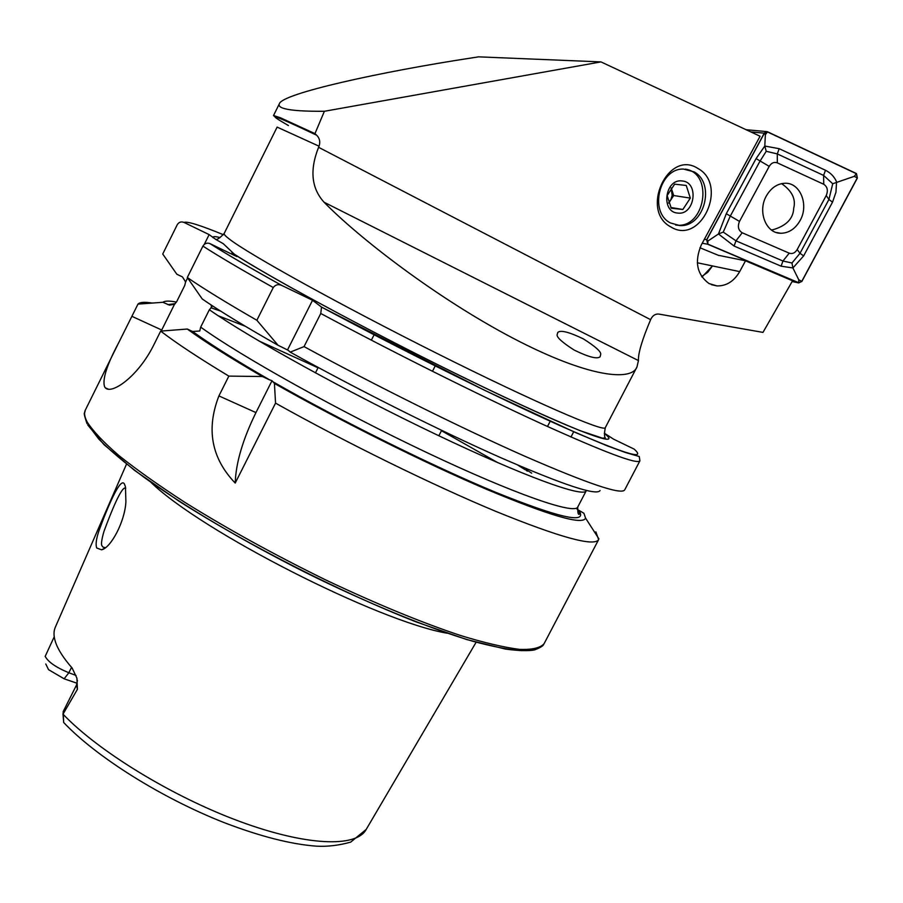 <?xml version="1.0" encoding="UTF-8"?>
<svg xmlns="http://www.w3.org/2000/svg" width="903" height="903" viewBox="0 0 903 903"><rect width="100%" height="100%" fill="white"/><g stroke="black" fill="none" stroke-linecap="round" stroke-linejoin="round"><path stroke-width="1.35" d="M125.901 501.752C124.896 521.81 110.73 548.019 101.587 549.792L96.723 548.008C95.515 544.791 96.169 539.317 98.675 531.596C107.096 508.254 120.889 475.147 124.603 484.471L125.449 486.819L125.901 501.752M125.731 488.173C121.86 485.227 110.888 512.532 103.935 531.483C101.497 540.05 100.888 544.859 102.107 545.92L102.965 547.083L105.403 547.692M557.106 334.708L557.828 332.383C560.74 329.877 569.285 332.078 583.473 338.952C595.212 346.402 600.969 351.493 600.743 354.224L600.1 356.775C597.244 359.326 588.609 357.103 574.195 350.082C562.343 342.485 556.643 337.361 557.106 334.708M275.189 117.04L273.519 115.516L280.393 117.762L314.966 133.633L316.716 135.247C319.707 138.317 320.486 141.974 319.041 146.207L277.119 127.109L224.192 233.448C220.264 237.636 217.499 239.645 215.896 239.476L223.289 243.708L236.879 256.599L209.801 243.528C206.877 242.602 204.575 243.46 202.915 246.101L187.305 277.503L202.261 299.006C220.084 311.275 245.356 326.694 278.068 345.273L256.858 320.26C226.777 302.956 203.593 288.712 187.305 277.503M650.611 319.673C642.101 339.833 638.049 353.468 638.444 360.59L636.987 366.9C631.897 381.393 588.903 377.917 512.983 338.173C436.939 298.261 359.439 238.313 324.075 202.238C311.388 188.298 309.56 169.978 318.59 147.302L650.611 319.673L651.063 318.714C652.925 315.373 655.476 313.815 658.705 314.052L762.967 332.394L792.563 280.788L745.506 260.809L739.681 271.611C734.015 281.296 726.452 286.07 716.982 285.924L709.036 283.565C696.845 274.467 694.283 261.588 701.315 244.927L760.078 136.24L600.969 61.901L478.545 56.844L472.664 57.769C380.885 71.743 281.634 93.573 279.343 103.811C278.361 105.899 280.212 107.536 284.897 108.732C291.872 110.561 305.033 111.408 324.38 111.283L314.966 133.633M701.97 277.029L712.478 265.945L707.76 272.266L701.654 276.555M670.444 222.951C648.693 212.216 659.246 168.172 683.447 169.064L693.989 171.841C715.898 183.309 704.171 227.477 679.812 225.558L670.444 222.951M670.997 227.014C639.55 210.952 668.186 148.848 697.951 168.489C728.631 185.047 700.739 245.639 670.997 227.014M126.499 464.142L55.422 626.975C53.525 631.039 53.548 636.051 55.478 641.999C57.939 649.483 63.492 658.152 72.127 668.017L76.913 678.164L77.421 689.294L76.495 685.072L63.154 711.677L63.695 722.603M77.421 689.294L63.063 714.081M447.143 633.217C378.143 621.512 200.861 531.19 150.846 482.247M318.59 147.302L319.041 146.207M595.212 533.097L595.856 531.856L598.621 539.633C594.208 546.879 559.883 537.443 495.657 511.312C432.526 485.024 346.267 442.718 275.539 403.133L235.209 483.071C211.426 458.216 205.997 429.162 218.921 395.909L228.843 376.111C199.168 358.231 176.435 343.219 160.666 331.108L154.176 344.156C138.227 376.867 111.419 394.792 105.369 387.839L104.646 386.924C102.118 379.711 106.814 364.947 118.733 342.643L138.035 303.995C139.999 302.166 144.717 301.85 152.189 303.058M137.933 304.108L162.879 302.291L169.583 305.158L174.572 304.176L176.616 301.805L184.72 285.506L185.612 281.95L182.474 276.939L176.819 274.219L162.732 254.014L177.27 224.678C178.941 222.093 181.187 221.348 184.031 222.431L209.135 234.611L215.885 239.487M63.075 714.217C98.088 751.07 171.841 796.299 239.047 821.188C306.354 846.179 356.504 847.759 366.2 829.428L476.095 642.281M600.969 61.901L324.38 111.283M699.96 247.749L718.844 255.515M718.246 255.267L745.506 260.809M54.225 636.784L45.161 656.413M45.782 663.987L48.536 669.665L64.136 678.808L77.173 683.289M639.877 460.902L624.662 489.945C621.377 495.025 587.932 483.715 524.316 456.004C461.704 428.293 375.4 385.479 304.051 346.605L320.768 313.476L321.524 307.099L312.54 300.259L282.018 285.562C251.079 268.405 227.116 254.443 210.128 243.675M600.077 490.51C596.973 496.052 563.901 485.125 500.872 457.731C439.151 430.438 355.556 388.561 290.224 352.114L304.051 346.605M278.068 345.273L288.226 350.308L290.224 352.114M577.096 509.269L583.902 513.276L585.584 518.13C582.706 525.332 549.555 515.669 486.119 489.144C424.015 462.618 339.833 420.617 274.433 383.448L272.017 380.694L269.636 379.87C236.326 360.669 210.659 344.551 192.632 331.503L187.293 329.042L160.666 331.108M275.539 403.133L274.433 383.448M604.333 433.18L613.668 439.219L634.143 449.107C647.598 461.219 622.923 453.408 560.12 425.685C497.44 397.568 400.266 349.326 321.457 307.031M256.858 320.26L273.27 287.526C275.562 284.648 278.384 283.948 281.747 285.438L282.018 285.562M570.978 436.996L573.721 431.736M210.975 304.864L211.607 307.234L209.349 309.752L200.68 327.123L199.755 330.995L192.632 331.503M228.843 376.111L262.344 376.517C229.847 357.644 204.823 341.819 187.293 329.042M262.344 376.517L269.636 379.87M162.879 302.291C164.775 300.778 169.301 300.71 176.469 302.087M525.952 469.504L531.698 473.149M258.8 340.894L318.025 367.803M441.454 430.708L498.038 462.799M185.612 281.95L187.61 277.943M204.292 244.374L209.135 234.611M161.208 331.062L174.572 304.176M212.34 305.767L211.607 307.234M547.489 426.498L550.232 421.216M235.209 483.071C235.852 463.002 242.76 439.513 255.955 412.592L272.017 380.694M287.504 349.958L312.54 300.259M64.136 678.808L68.842 672.746L76.078 675.467M71.54 667.362L68.842 672.746C55.986 667.43 48.096 661.955 45.173 656.323M771.151 229.78L772.494 229.87C786.242 225.964 793.319 218.729 793.714 208.187C796.051 199.1 792.021 190.917 781.603 183.625M671.132 187.959L672.171 195.375L670.884 199.619L668.592 202.938M685.309 169.109C714.307 173.308 704.859 229.373 676.031 225.061L675.647 225.028M682.86 209.473L690.321 198.107L686.246 185.465L674.643 184.167L667.136 195.59L671.279 208.254L682.86 209.473L670.816 207.487M682.228 180.972C699.498 182.18 694.746 215.625 677.713 213.074C660.353 212.092 665.059 178.241 682.228 180.972M668.683 203.164L673.694 195.533L671.2 187.88M673.694 195.533L690.321 198.107M766.354 195.951C757.312 211.516 766.06 233.629 780.881 233.267C788.883 233.087 795.283 228.854 800.081 220.558C809.19 204.902 800.205 182.417 784.933 183.264C777.201 183.67 771.015 187.903 766.354 195.951M789.233 253.156C792.405 254.194 795.058 252.998 797.18 249.555L826.234 195.511C828.288 190.499 827.453 186.752 823.75 184.28L777.325 162.867C774.097 161.716 771.388 162.89 769.221 166.366L739.501 221.416C737.412 226.54 738.315 230.333 742.21 232.782L789.233 253.156L782.969 261.023L791.976 262.999L800.002 253.291L797.18 249.555M798.715 282.887L801.864 281.431L857.387 178.015L856.428 173.545L767.516 131.782L766.512 131.578L764.254 133.17L706.665 239.701L707.783 244.261L798.715 282.887L792.145 281.522M856.371 173.692L767.46 131.928L764.367 133.249L706.778 239.769L707.839 244.115L798.771 282.741L801.762 281.364L857.286 177.936L856.371 173.692L854.261 176.345L857.286 177.936M791.976 262.999L792.902 267.954L781.095 266.171L734.071 246.045L718.472 233.979L726.294 213.695L756.071 158.601L764.796 146.049L779.187 148.69L825.477 170.261C830.704 172.891 834.395 176.751 836.55 181.842L835.952 192.305L832.521 202.159L803.647 255.899L792.902 267.954L798.737 279.749L801.762 281.364M803.647 255.899L800.002 253.291L828.92 199.484L832.713 183.749L854.261 176.345M832.713 183.749L823.592 175.408L777.28 153.916L766.229 151.298L759.852 161.4L730.121 216.427L723.247 232.094L718.472 233.979L707.873 241.056L707.839 244.115M766.229 151.298L764.796 146.049L765.372 134.694L764.367 133.249M723.247 232.094L735.979 240.83L742.21 232.782M697.319 262.773L739.681 271.611M598.554 539.768L544.114 643.647C540.457 647.925 532.285 649.833 519.564 649.381C504.224 647.428 484.651 642.846 460.857 635.61C421.611 622.573 376.596 604.028 325.814 579.986C274.726 554.95 227.849 529.135 185.183 502.553C159.03 485.588 136.963 469.944 118.982 455.62C103.664 442.357 93.088 431.171 87.219 422.085C84.476 416.938 83.877 412.874 85.413 409.928L117.582 344.969M535.389 648.964L521.832 650.668C509.044 649.776 492.417 646.559 471.964 641.017C428.18 628.025 367.803 603.351 305.428 572.468C243.121 541.1 184.302 506.244 143.408 476.84C124.49 462.663 109.613 450.089 98.799 439.106L88.404 425.347M636.987 366.9L605.315 427.638C604.863 432.661 533.921 401.97 437.221 353.547C340.589 305.18 248.291 253.991 229.317 239.058C225.457 236.089 223.752 234.227 224.192 233.448M212.961 237.647C212.826 236.315 215.196 236.304 220.095 237.602M288.441 125.551C263.868 111.441 273.293 114.67 316.716 135.247M321.524 307.099L484.482 390.231L575.437 432.514L607.211 445.834L625.429 452.505L639.256 456.5L639.911 460.835C637.304 464.65 604.367 452.234 541.111 423.586C478.816 395.04 392.466 351.933 320.768 313.476M579.376 511.177C587.085 524.191 559.092 517.859 495.375 492.18C432.537 466.129 341.244 420.854 272.503 381.517M604.367 433.406C624.458 449.276 577.209 432.3 482.281 386.552C387.556 340.984 272.571 279.309 232.579 253.19M184.031 222.431C187.192 221.133 200.331 225.231 223.425 234.724M273.27 287.526C242.952 270.573 219.497 256.768 202.915 246.101M586.34 490.476L586.228 490.769C583.846 497.993 524.35 476.592 436.16 434.478C348.118 392.478 250.233 338.354 209.349 309.752M586.386 490.487L577.773 506.978C574.985 514.97 515.105 494.415 426.859 452.595C338.772 410.899 241.169 356.425 200.68 327.123M210.884 307.742L220.704 311.151M167.89 304.616L175.272 303.634M526.235 470.395L527.431 471.163M131.883 316.321L161.716 330.024M218.921 395.909L255.955 412.592M324.075 202.238L638.444 360.59M702.241 243.212L707.783 244.261M704.374 239.272L706.665 239.701M750.811 131.917L764.254 133.17M798.737 279.749L798.771 282.741M707.873 241.056L706.778 239.769M765.372 134.694L767.46 131.928M734.071 246.045L735.979 240.83L782.969 261.023L781.095 266.171M726.294 213.695L739.501 221.416M756.071 158.601L769.221 166.366M779.187 148.69L777.28 153.916L777.325 162.867M825.477 170.261L823.592 175.408L823.75 184.28M832.521 202.159L828.92 199.484L826.234 195.511M101.599 549.792L104.342 548.437M273.519 115.516L279.298 103.913M711.35 284.659L716.982 285.924M63.684 722.524L62.962 713.709M543.809 644.189C543.335 645.803 540.31 647.699 534.723 649.855C528.989 651.131 519.236 650.882 505.454 649.088L466.659 639.527L416.17 621.919C340.533 592.244 247.332 544.78 178.715 500.984L134.66 470.452L103.98 444.626L87.681 424.861M374.102 334.787L371.37 340.16M318.195 367.465L315.452 372.883M366.2 829.428L350.68 842.127C338.817 845.434 327.349 846.777 316.276 846.156C290.766 844.237 259.985 836.359 223.944 822.543C161.513 797.97 96.271 756.951 63.752 722.569M585.584 518.13L598.881 538.809M605.315 427.638C604.231 433.271 604.231 436.691 605.315 437.887L602.482 438.181L580.189 430.708C546.857 417.084 504.743 397.738 453.859 372.668C363.74 328.286 267.006 275.765 231.924 252.648M281.747 285.438C250.82 268.281 226.834 254.307 209.801 243.528M169.572 305.158L175.148 303.747M218.278 315.79L245.379 326.299M517.735 465.079L525.094 469.695M526.291 470.452L527.352 471.129M577.773 506.978C577.627 513.31 578.315 515.557 579.828 513.728L578.992 510.985M144.401 303.634L138.035 303.995M441.635 430.359L438.858 435.765M435.212 365.929L432.469 371.291M86.993 423.563C82.421 409.883 84.905 414.737 85.175 410.436M105.369 387.839L108.428 389.182M102.965 547.083L104.522 547.715M76.495 685.072L77.455 680.331M679.812 225.558L677.566 225.163M599.31 357.261L600.1 356.775M776.219 232.466L780.881 233.267M792.134 281.544L798.805 282.921M746.092 129.705L766.512 131.578"/></g></svg>
